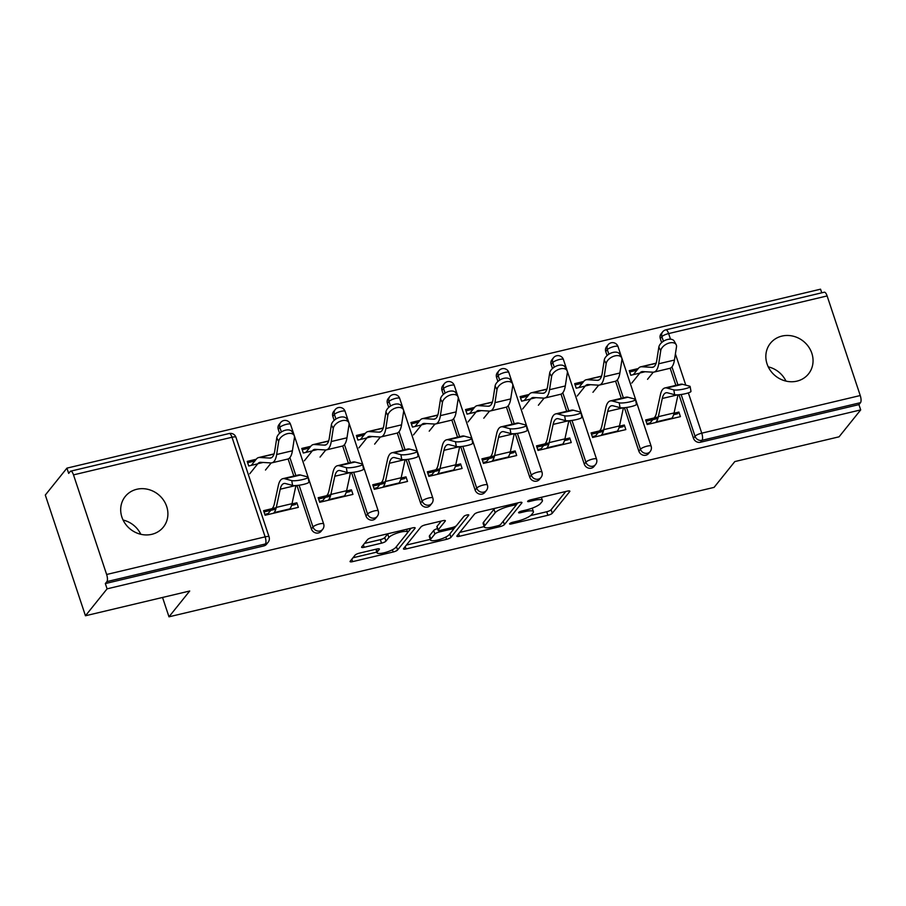 <?xml version="1.0" encoding="UTF-8"?>
<svg xmlns="http://www.w3.org/2000/svg" width="906" height="906" viewBox="0 0 906 906"><rect width="100%" height="100%" fill="white"/><g stroke="black" fill="none" stroke-linecap="round" stroke-linejoin="round"><path stroke-width="1.36" d="M509.67 523.668A2.627 0.623 161.6 0 0 509.58 523.917A2.627 0.623 161.6 0 0 511.392 523.94L547.881 515.276A3.749 0.895 161.6 0 0 552.286 513.249L569.738 491.539A3.749 0.895 161.6 0 0 569.863 491.165A3.749 0.895 161.6 0 0 567.269 491.143L530.78 499.806A2.627 0.623 161.6 0 0 527.7 501.222A2.627 0.623 161.6 0 0 527.62 501.482A2.627 0.623 161.6 0 0 529.421 501.494L534.144 500.372A11.993 2.865 161.6 0 1 542.434 500.452A11.993 2.865 161.6 0 1 542.037 501.63L540.576 503.442A11.993 2.865 161.6 0 1 526.488 509.908L521.765 511.029A2.627 0.623 161.6 0 0 518.685 512.445A2.627 0.623 161.6 0 0 518.594 512.705A2.627 0.623 161.6 0 0 520.406 512.717L525.129 511.596A11.993 2.865 161.6 0 1 533.419 511.675A11.993 2.865 161.6 0 1 533.022 512.853L531.562 514.653A11.993 2.865 161.6 0 1 517.473 521.131L512.751 522.252A2.627 0.623 161.6 0 0 509.67 523.668M151.789 534.325A24.439 22.265 38.8 0 0 163.352 527.111A24.439 22.265 38.8 0 0 163.363 499.908A24.439 22.265 38.8 0 0 136.806 489.274A24.439 22.265 38.8 0 0 125.243 496.488A24.439 22.265 38.8 0 0 125.232 523.702A24.439 22.265 38.8 0 0 151.789 534.325M140.815 534.291A24.439 22.265 38.8 0 0 123.091 520.044M796.952 381.132A24.439 22.265 38.8 0 0 808.503 373.918A24.439 22.265 38.8 0 0 808.514 346.715A24.439 22.265 38.8 0 0 781.957 336.081A24.439 22.265 38.8 0 0 770.394 343.295A24.439 22.265 38.8 0 0 770.383 370.509A24.439 22.265 38.8 0 0 796.952 381.132M785.978 381.098A24.439 22.265 38.8 0 0 768.243 366.851M359.489 553.124A3.749 0.895 161.6 0 0 355.084 555.152L350.18 561.244A3.749 0.895 161.6 0 0 350.067 561.607A3.749 0.895 161.6 0 0 352.649 561.629L393.17 552.003A3.749 0.895 161.6 0 0 397.575 549.987L415.027 528.277A3.749 0.895 161.6 0 0 415.152 527.904A3.749 0.895 161.6 0 0 412.558 527.881L372.038 537.507A3.749 0.895 161.6 0 0 367.632 539.523L361.721 546.884A3.749 0.895 161.6 0 0 361.596 547.247A3.749 0.895 161.6 0 0 364.189 547.281L381.528 543.158A3.749 0.895 161.6 0 0 385.933 541.131L388.867 537.485A10.023 2.39 161.6 0 1 398.98 532.513A10.023 2.39 161.6 0 1 407.564 532.139A10.023 2.39 161.6 0 1 407.236 533.124L395.752 547.417A10.023 2.39 161.6 0 1 385.628 552.388A10.023 2.39 161.6 0 1 377.043 552.762A10.023 2.39 161.6 0 1 377.383 551.777L379.297 549.398A3.749 0.895 161.6 0 0 379.41 549.036A3.749 0.895 161.6 0 0 376.828 549.013L359.489 553.124M860.7 409.897L839.069 436.817L734.811 461.573L714.075 487.383L168.98 616.816L189.716 591.006L85.458 615.763L107.089 588.843L860.7 409.897L858.945 404.62L860.519 402.66L702.037 440.293L700.451 442.253L858.945 404.62M456.986 535.876A3.749 0.895 161.6 0 0 456.862 536.25A3.749 0.895 161.6 0 0 459.455 536.273L499.976 526.646A3.749 0.895 161.6 0 0 504.382 524.631L521.833 502.909A3.749 0.895 161.6 0 0 521.958 502.547A3.749 0.895 161.6 0 0 519.365 502.524L478.844 512.139A3.749 0.895 161.6 0 0 474.438 514.166L456.986 535.876M446.579 539.33L406.047 548.945A3.749 0.895 161.6 0 1 403.464 548.923A3.749 0.895 161.6 0 1 403.589 548.56L421.041 526.85A3.749 0.895 161.6 0 1 425.435 524.823L442.785 520.701A3.749 0.895 161.6 0 1 445.367 520.724A3.749 0.895 161.6 0 1 445.242 521.097L438.176 529.908A3.749 0.895 161.6 0 0 438.051 530.27A3.749 0.895 161.6 0 0 440.633 530.293L452.139 527.564A3.749 0.895 161.6 0 0 456.545 525.537L463.906 516.375A2.627 0.623 161.6 0 1 466.556 515.072A2.627 0.623 161.6 0 1 468.81 514.97A2.627 0.623 161.6 0 1 468.719 515.231L450.984 537.303A3.749 0.895 161.6 0 1 446.579 539.33L445.82 537.043M264.031 511.958L275.82 509.161M291.562 505.423L295.458 504.495L296.84 502.773L298.357 507.349L265.118 515.242L263.601 510.667L276.217 507.677M247.644 462.694L254.824 460.984M318.606 499.002L330.407 496.205M346.149 492.468L350.033 491.539L351.415 489.818L352.944 494.393L319.705 502.286L318.176 497.711L330.803 494.71M302.219 449.727L309.399 448.028M373.193 486.035L384.982 483.238M400.724 479.5L404.62 478.583L406.001 476.862L407.519 481.437L374.28 489.331L372.762 484.755L385.378 481.754M356.794 436.771L363.986 435.061M427.768 473.079L439.557 470.282M455.31 466.545L459.195 465.616L460.576 463.895L462.094 468.47L428.866 476.363L427.338 471.788L439.965 468.798M411.381 423.804L418.561 422.105M482.343 460.123L494.144 457.326M509.885 453.578L513.77 452.66L515.152 450.939L516.68 455.514L483.442 463.408L481.924 458.832L494.54 455.831M465.956 410.848L473.136 409.15M536.93 447.156L548.719 444.359M564.461 440.622L568.356 439.704L569.738 437.983L571.256 442.558L538.017 450.441L536.499 445.865L549.115 442.875M520.542 397.893L527.722 396.182M591.505 434.2L603.294 431.403M619.047 427.666L622.932 426.737L624.313 425.016L625.842 429.591L592.603 437.485L591.074 432.909L603.702 429.92M575.117 384.925L582.298 383.227M162.536 597.462L168.98 616.816M827.121 295.934L668.628 333.567A5.73 1.925 76.6 0 0 665.819 329.841L824.313 292.208A5.73 1.925 76.6 0 1 827.121 295.934L860.247 395.537A5.73 1.925 76.6 0 1 860.519 402.66M646.091 421.245L657.881 418.436M673.622 414.699L677.507 413.782L678.9 412.06L680.417 416.635L647.178 424.529L645.661 419.954L658.277 416.953M629.693 371.97L636.873 370.26M821.753 292.808L820.542 289.184L66.931 468.13L45.3 495.05L85.458 615.763M107.089 588.843L105.334 583.566L106.908 581.607A5.73 1.925 -103.4 0 0 106.636 574.483L73.499 474.88A5.73 1.925 -103.4 0 0 70.702 471.154A5.73 1.925 -103.4 0 0 70.26 471.448L68.686 473.408L66.931 468.13M638.266 368.549L629.262 370.679L630.791 375.254L639.783 373.125M678.9 412.06L674.019 413.215M311.392 528.945L312.978 526.975A5.73 5.221 -141.2 0 0 319.977 531.007A5.73 5.221 38.8 0 0 322.683 529.319L321.109 531.278A5.73 5.221 -141.2 0 1 311.392 528.945L296.93 485.469M293.804 476.08L288.108 458.946M279.592 433.328L278.267 429.342A5.73 5.221 -141.2 0 1 279.048 424.506L280.622 422.547A5.73 5.221 38.8 0 0 279.841 427.372L278.267 429.342M106.636 574.483L265.13 536.85A5.73 1.925 -103.4 0 1 265.401 543.962A5.73 5.221 38.8 0 0 268.108 542.275L266.534 544.246A5.73 5.221 -141.2 0 1 263.816 545.933L265.401 543.962L106.908 581.607M105.334 583.566L263.816 545.933M700.451 442.253A5.73 5.221 -141.2 0 1 693.452 438.221L678.99 394.744M675.865 385.367L670.168 368.221M661.64 342.604L660.315 338.629A5.73 5.221 -141.2 0 1 661.097 333.793L662.682 331.822A5.73 5.221 38.8 0 0 661.901 336.658L660.315 338.629M310.781 446.307L301.789 448.436L303.317 453.011L312.31 450.882M351.415 489.818L346.545 490.973M420.554 503.023L422.128 501.052A5.73 5.221 -141.2 0 0 429.138 505.084A5.73 5.221 38.8 0 0 431.845 503.396L430.271 505.367A5.73 5.221 -141.2 0 1 420.554 503.023L406.092 459.546M402.966 450.157L397.27 433.023M388.742 407.406L387.417 403.419A5.73 5.221 -141.2 0 1 388.198 398.583L389.784 396.624A5.73 5.221 38.8 0 0 389.002 401.46L387.417 403.419M419.942 420.384L410.95 422.524L412.468 427.1L421.46 424.959M460.576 463.895L455.707 465.05M529.716 477.1L531.29 475.14A5.73 5.221 -141.2 0 0 538.3 479.172A5.73 5.221 38.8 0 0 541.007 477.473L539.421 479.444A5.73 5.221 -141.2 0 1 529.716 477.1L515.254 433.623M512.128 424.246L506.431 407.1M497.904 381.483L496.579 377.508A5.73 5.221 -141.2 0 1 497.36 372.672L498.946 370.701A5.73 5.221 38.8 0 0 498.164 375.537L496.579 377.508M529.104 394.461L520.112 396.601L521.63 401.177L530.622 399.036M569.738 437.983L564.868 439.138M638.866 451.177L640.451 449.217A5.73 5.221 -141.2 0 0 647.45 453.249A5.73 5.221 38.8 0 0 650.168 451.562L648.583 453.521A5.73 5.221 -141.2 0 1 638.866 451.177L624.404 407.711M621.29 398.323L615.582 381.188M607.065 355.56L605.74 351.585A5.73 5.221 -141.2 0 1 606.522 346.749L608.096 344.778A5.73 5.221 38.8 0 0 607.314 349.614L605.74 351.585M624.313 425.016L619.444 426.171M583.679 381.505L574.687 383.634L576.205 388.21L585.208 386.081M584.291 464.144L585.876 462.173A5.73 5.221 -141.2 0 0 592.875 466.205A5.73 5.221 38.8 0 0 595.582 464.518L594.008 466.488A5.73 5.221 -141.2 0 1 584.291 464.144L569.829 420.667M566.703 411.279L561.007 394.144M552.479 368.527L551.154 364.54A5.73 5.221 -141.2 0 1 551.947 359.705L553.521 357.745A5.73 5.221 38.8 0 0 552.739 362.581L551.154 364.54M515.152 450.939L510.282 452.094M474.518 407.428L465.525 409.557L467.054 414.133L476.046 412.004M475.129 490.067L476.715 488.096A5.73 5.221 -141.2 0 0 483.713 492.128A5.73 5.221 38.8 0 0 486.431 490.44L484.846 492.4A5.73 5.221 -141.2 0 1 475.129 490.067L460.667 446.59M457.553 437.202L451.845 420.067M443.328 394.45L442.003 390.463A5.73 5.221 -141.2 0 1 442.785 385.628L444.359 383.657A5.73 5.221 38.8 0 0 443.578 388.493L442.003 390.463M406.001 476.862L401.12 478.017M365.367 433.34L356.375 435.48L357.893 440.056L366.885 437.915M365.979 515.978L367.553 514.019A5.73 5.221 -141.2 0 0 374.563 518.051A5.73 5.221 38.8 0 0 377.27 516.352L375.684 518.323A5.73 5.221 -141.2 0 1 365.979 515.978L351.517 472.513M348.391 463.125L342.683 445.979M334.167 420.361L332.842 416.386A5.73 5.221 -141.2 0 1 333.623 411.55L335.209 409.58A5.73 5.221 38.8 0 0 334.416 414.416L332.842 416.386M296.84 502.773L291.97 503.94M256.205 459.263L247.213 461.403L248.731 465.978L257.723 463.838M532.241 508.153A11.993 2.865 161.6 0 0 532.241 508.141L533.419 511.675M530.599 515.582L546.714 511.754A3.749 0.895 161.6 0 0 551.12 509.727L565.763 491.505M516.046 505.129L517.858 502.875M459.795 532.388L484.178 526.601M497.553 525.854A2.627 0.623 161.6 0 0 500.644 524.438L515.956 505.378A2.627 0.623 161.6 0 0 516.046 505.118A2.627 0.623 161.6 0 0 514.234 505.106L509.251 506.284A11.993 2.865 161.6 0 0 495.163 512.762L484.687 525.786A11.993 2.865 161.6 0 0 484.291 526.964A11.993 2.865 161.6 0 0 492.581 527.043L497.553 525.854M494.948 508.323A11.993 2.865 161.6 0 0 493.985 509.24L495.163 512.762M484.291 526.964L483.125 523.442A11.993 2.865 161.6 0 1 483.521 522.264L493.985 509.24M430.293 539.398L406.386 545.072M441.279 521.063L436.998 526.386A3.749 0.895 161.6 0 0 436.873 526.748L438.051 530.27M456.137 525.91L453.385 529.342M430.826 539.036A10.023 2.39 161.6 0 0 430.497 540.021A10.023 2.39 161.6 0 0 439.082 539.648A10.023 2.39 161.6 0 0 449.206 534.676L453.249 529.636A3.749 0.895 161.6 0 0 453.374 529.274A3.749 0.895 161.6 0 0 450.78 529.251L439.274 531.981A3.749 0.895 161.6 0 0 434.88 534.008L430.826 539.036L429.659 535.525A10.023 2.39 161.6 0 0 429.331 536.511L430.497 540.021M437.496 528.617A3.749 0.895 161.6 0 0 433.702 530.486L434.88 534.008M429.659 535.525L433.702 530.486M375.877 549.24A10.023 2.39 161.6 0 0 375.877 549.251L377.043 552.762M387.893 533.736A10.023 2.39 161.6 0 0 387.689 533.962L388.867 537.485M364.518 543.396L380.361 539.636A3.749 0.895 161.6 0 0 384.767 537.62L387.689 533.962M407.541 532.603L411.052 528.243M352.989 557.756L376.828 552.094M631.788 383.068L639.896 372.978A25.595 8.618 76.6 0 1 641.822 371.664A25.595 8.618 76.6 0 1 642.705 371.596L652.898 372.196A30.555 10.294 -103.4 0 0 653.951 372.106L669.693 368.368A30.555 10.294 -103.4 0 0 671.992 366.805A30.555 10.294 -103.4 0 0 674.449 360.044L676.488 346.907A8.596 5.153 151.1 0 0 676.148 344.62A8.596 5.153 151.1 0 0 667.813 343.476A8.596 5.153 151.1 0 0 660.746 350.645L658.832 347.168L656.782 360.305A25.595 8.618 76.6 0 1 654.732 365.967A25.595 8.618 76.6 0 1 652.796 367.281A25.595 8.618 76.6 0 1 651.924 367.349L641.72 366.749A30.555 10.294 -103.4 0 0 640.678 366.839A30.555 10.294 -103.4 0 0 638.368 368.402L633.362 374.642M653.951 372.106A30.555 10.294 -103.4 0 0 656.25 370.543A30.555 10.294 -103.4 0 0 658.707 363.782L660.746 350.645M658.832 347.168A8.596 5.153 -28.9 0 1 665.887 339.999A8.596 5.153 -28.9 0 1 674.223 341.143L676.148 344.62M647.541 379.32L653.26 372.207M654.155 417.938L654.642 417.326A25.595 8.618 -103.4 0 0 656.465 412.955L660.406 394.756A30.555 10.294 76.6 0 1 662.569 389.546A30.555 10.294 76.6 0 1 664.879 387.972A30.555 10.294 76.6 0 1 666.771 388.017L673.804 389.874A8.596 1.438 -9.9 0 0 683.384 389.138A8.596 1.438 -9.9 0 0 690.134 386.534L690.972 391.358A8.596 1.438 170.1 0 1 684.223 393.963A8.596 1.438 170.1 0 1 674.642 394.699L667.609 392.842A25.595 8.618 -103.4 0 0 666.023 392.796A25.595 8.618 -103.4 0 0 664.098 394.121A25.595 8.618 -103.4 0 0 662.275 398.481L658.334 416.681A30.555 10.294 76.6 0 1 656.171 421.902L655.684 422.513M664.879 387.972L680.621 384.235A30.555 10.294 76.6 0 1 682.512 384.28L689.545 386.137A8.596 1.438 -9.9 0 1 690.134 386.534M649.251 424.031L652.773 419.648M678.005 394.823L674.087 412.943A30.555 10.294 76.6 0 1 671.912 418.164L671.425 418.765M577.213 396.024L585.31 385.945A25.595 8.618 76.6 0 1 587.247 384.631A25.595 8.618 76.6 0 1 588.119 384.552L598.322 385.163A30.555 10.294 -103.4 0 0 599.364 385.073L615.106 381.335A30.555 10.294 -103.4 0 0 617.416 379.761A30.555 10.294 -103.4 0 0 619.874 373.012L621.912 359.863A8.596 5.153 151.1 0 0 621.561 357.576A8.596 5.153 151.1 0 0 613.226 356.432A8.596 5.153 151.1 0 0 606.171 363.6L604.245 360.124L602.207 373.272A25.595 8.618 76.6 0 1 600.146 378.923A25.595 8.618 76.6 0 1 598.22 380.237A25.595 8.618 76.6 0 1 597.337 380.316L587.145 379.705A30.555 10.294 -103.4 0 0 586.103 379.795A30.555 10.294 -103.4 0 0 583.792 381.369L578.775 387.609M599.364 385.073A30.555 10.294 -103.4 0 0 601.675 383.498A30.555 10.294 -103.4 0 0 604.132 376.749L606.171 363.6M604.245 360.124A8.596 5.153 -28.9 0 1 611.312 352.955A8.596 5.153 -28.9 0 1 619.647 354.099L621.561 357.576M592.954 392.287L598.685 385.163M522.637 408.98L530.735 398.9A25.595 8.618 76.6 0 1 532.671 397.587A25.595 8.618 76.6 0 1 533.543 397.508L543.736 398.119A30.555 10.294 -103.4 0 0 544.789 398.028L560.531 394.291A30.555 10.294 -103.4 0 0 562.841 392.717A30.555 10.294 -103.4 0 0 565.299 385.967L567.337 372.819A8.596 5.153 151.1 0 0 566.986 370.543A8.596 5.153 151.1 0 0 558.651 369.388A8.596 5.153 151.1 0 0 551.584 376.568L549.67 373.079L547.632 386.228A25.595 8.618 76.6 0 1 545.571 391.879A25.595 8.618 76.6 0 1 543.634 393.204A25.595 8.618 76.6 0 1 542.762 393.272L532.569 392.672A30.555 10.294 -103.4 0 0 531.516 392.751A30.555 10.294 -103.4 0 0 529.217 394.325L524.2 400.565M544.789 398.028A30.555 10.294 -103.4 0 0 547.099 396.454A30.555 10.294 -103.4 0 0 549.546 389.705L551.584 376.568M549.67 373.079A8.596 5.153 -28.9 0 1 556.726 365.911A8.596 5.153 -28.9 0 1 565.061 367.066L566.986 370.543M538.379 405.242L544.098 398.119M468.051 421.947L476.16 411.868A25.595 8.618 76.6 0 1 478.085 410.543A25.595 8.618 76.6 0 1 478.968 410.475L489.161 411.075A30.555 10.294 -103.4 0 0 490.203 410.996L505.956 407.247A30.555 10.294 -103.4 0 0 508.255 405.684A30.555 10.294 -103.4 0 0 510.712 398.923L512.751 385.786A8.596 5.153 151.1 0 0 512.4 383.498A8.596 5.153 151.1 0 0 504.076 382.355A8.596 5.153 151.1 0 0 497.009 389.523L495.084 386.047L493.045 399.184A25.595 8.618 76.6 0 1 490.995 404.846A25.595 8.618 76.6 0 1 489.059 406.16A25.595 8.618 76.6 0 1 488.187 406.228L477.983 405.628A30.555 10.294 -103.4 0 0 476.941 405.718A30.555 10.294 -103.4 0 0 474.631 407.292L469.625 413.521M490.203 410.996A30.555 10.294 -103.4 0 0 492.513 409.421A30.555 10.294 -103.4 0 0 494.97 402.66L497.009 389.523M495.084 386.047A8.596 5.153 -28.9 0 1 502.151 378.878A8.596 5.153 -28.9 0 1 510.486 380.022L512.4 383.498M483.793 418.21L489.523 411.086M413.476 434.903L421.573 424.823A25.595 8.618 76.6 0 1 423.51 423.51A25.595 8.618 76.6 0 1 424.382 423.43L434.586 424.042A30.555 10.294 -103.4 0 0 435.627 423.951L451.369 420.214A30.555 10.294 -103.4 0 0 453.68 418.64A30.555 10.294 -103.4 0 0 456.137 411.89L458.176 398.742A8.596 5.153 151.1 0 0 457.824 396.454A8.596 5.153 151.1 0 0 449.489 395.31A8.596 5.153 151.1 0 0 442.434 402.479L440.509 399.002L438.47 412.151A25.595 8.618 76.6 0 1 436.409 417.802A25.595 8.618 76.6 0 1 434.484 419.116A25.595 8.618 76.6 0 1 433.6 419.195L423.408 418.583A30.555 10.294 -103.4 0 0 422.366 418.674A30.555 10.294 -103.4 0 0 420.056 420.248L415.039 426.488M435.627 423.951A30.555 10.294 -103.4 0 0 437.938 422.377A30.555 10.294 -103.4 0 0 440.395 415.627L442.434 402.479M440.509 399.002A8.596 5.153 -28.9 0 1 447.575 391.834A8.596 5.153 -28.9 0 1 455.899 392.978L457.824 396.454M429.218 431.165L434.937 424.042M358.901 447.858L366.998 437.779A25.595 8.618 76.6 0 1 368.923 436.466A25.595 8.618 76.6 0 1 369.807 436.386L379.999 436.998A30.555 10.294 -103.4 0 0 381.052 436.907L396.794 433.17A30.555 10.294 -103.4 0 0 399.104 431.596A30.555 10.294 -103.4 0 0 401.551 424.846L403.6 411.709A8.596 5.153 151.1 0 0 403.249 409.421A8.596 5.153 151.1 0 0 394.914 408.266A8.596 5.153 151.1 0 0 387.847 415.446L385.933 411.97L383.895 425.107A25.595 8.618 76.6 0 1 381.834 430.758A25.595 8.618 76.6 0 1 379.897 432.083A25.595 8.618 76.6 0 1 379.025 432.151L368.833 431.55A30.555 10.294 -103.4 0 0 367.779 431.63A30.555 10.294 -103.4 0 0 365.469 433.204L360.463 439.444M381.052 436.907A30.555 10.294 -103.4 0 0 383.351 435.333A30.555 10.294 -103.4 0 0 385.809 428.583L387.847 415.446M385.933 411.97A8.596 5.153 -28.9 0 1 392.989 404.789A8.596 5.153 -28.9 0 1 401.324 405.945L403.249 409.421M374.642 444.121L380.361 436.998M599.579 430.894L600.066 430.282A25.595 8.618 -103.4 0 0 601.878 425.922L605.82 407.723A30.555 10.294 76.6 0 1 607.994 402.502A30.555 10.294 76.6 0 1 610.304 400.928A30.555 10.294 76.6 0 1 612.196 400.984L619.217 402.83A8.596 1.438 -9.9 0 0 628.798 402.105A8.596 1.438 -9.9 0 0 635.559 399.489L636.397 404.314A8.596 1.438 170.1 0 1 629.647 406.93A8.596 1.438 170.1 0 1 620.055 407.655L613.034 405.797A25.595 8.618 -103.4 0 0 611.448 405.763A25.595 8.618 -103.4 0 0 609.523 407.077A25.595 8.618 -103.4 0 0 607.7 411.449L603.758 429.648A30.555 10.294 76.6 0 1 601.584 434.857L601.097 435.469M610.304 400.928L626.046 397.19A30.555 10.294 76.6 0 1 627.937 397.247L634.959 399.093A8.596 1.438 -9.9 0 1 635.559 399.489M594.676 436.998L598.198 432.615M623.43 407.779L619.5 425.911A30.555 10.294 76.6 0 1 617.326 431.12L616.839 431.732M544.993 443.849L545.48 443.249A25.595 8.618 -103.4 0 0 547.303 438.878L551.244 420.678A30.555 10.294 76.6 0 1 553.419 415.458A30.555 10.294 76.6 0 1 555.718 413.895A30.555 10.294 76.6 0 1 557.609 413.94L564.642 415.797A8.596 1.438 -9.9 0 0 574.223 415.061A8.596 1.438 -9.9 0 0 580.984 412.445L581.822 417.27A8.596 1.438 170.1 0 1 575.061 419.886A8.596 1.438 170.1 0 1 565.48 420.622L558.447 418.765A25.595 8.618 -103.4 0 0 556.873 418.719A25.595 8.618 -103.4 0 0 554.936 420.033A25.595 8.618 -103.4 0 0 553.124 424.404L549.183 442.604A30.555 10.294 76.6 0 1 547.009 447.824L546.522 448.425M555.718 413.895L571.471 410.146A30.555 10.294 76.6 0 1 573.351 410.203L580.384 412.06A8.596 1.438 -9.9 0 1 580.984 412.445M540.101 449.954L543.611 445.571M568.843 420.746L564.925 438.866A30.555 10.294 76.6 0 1 562.751 444.087L562.264 444.687M490.418 456.817L490.905 456.205A25.595 8.618 -103.4 0 0 492.728 451.834L496.669 433.634A30.555 10.294 76.6 0 1 498.832 428.425A30.555 10.294 76.6 0 1 501.143 426.851A30.555 10.294 76.6 0 1 503.034 426.896L510.067 428.753A8.596 1.438 -9.9 0 0 519.648 428.017A8.596 1.438 -9.9 0 0 526.397 425.412L527.235 430.237A8.596 1.438 170.1 0 1 520.486 432.841A8.596 1.438 170.1 0 1 510.905 433.578L503.872 431.72A25.595 8.618 -103.4 0 0 502.286 431.686A25.595 8.618 -103.4 0 0 500.361 433A25.595 8.618 -103.4 0 0 498.538 437.372L494.597 455.559A30.555 10.294 76.6 0 1 492.422 460.78L491.935 461.392M501.143 426.851L516.884 423.113A30.555 10.294 76.6 0 1 518.776 423.159L525.808 425.016A8.596 1.438 -9.9 0 1 526.397 425.412M485.514 462.909L489.036 458.538M514.268 433.702L510.338 451.822A30.555 10.294 76.6 0 1 508.175 457.043L507.688 457.655M435.843 469.772L436.33 469.161A25.595 8.618 -103.4 0 0 438.142 464.801L442.083 446.601A30.555 10.294 76.6 0 1 444.257 441.381A30.555 10.294 76.6 0 1 446.567 439.806A30.555 10.294 76.6 0 1 448.447 439.863L455.48 441.709A8.596 1.438 -9.9 0 0 465.061 440.984A8.596 1.438 -9.9 0 0 471.822 438.368L472.66 443.193A8.596 1.438 170.1 0 1 465.911 445.809A8.596 1.438 170.1 0 1 456.318 446.533L449.297 444.687A25.595 8.618 -103.4 0 0 447.711 444.642A25.595 8.618 -103.4 0 0 445.775 445.956A25.595 8.618 -103.4 0 0 443.963 450.327L440.022 468.527A30.555 10.294 76.6 0 1 437.847 473.736L437.36 474.348M446.567 439.806L462.309 436.069A30.555 10.294 76.6 0 1 464.2 436.126L471.222 437.972A8.596 1.438 -9.9 0 1 471.822 438.368M430.939 475.877L434.461 471.494M459.693 446.658L455.763 464.789A30.555 10.294 76.6 0 1 453.589 469.999L453.102 470.61M381.256 482.728L381.743 482.128A25.595 8.618 -103.4 0 0 383.566 477.756L387.508 459.557A30.555 10.294 76.6 0 1 389.682 454.348A30.555 10.294 76.6 0 1 391.981 452.774A30.555 10.294 76.6 0 1 393.872 452.819L400.905 454.676A8.596 1.438 -9.9 0 0 410.486 453.94A8.596 1.438 -9.9 0 0 417.236 451.335L418.085 456.148A8.596 1.438 170.1 0 1 411.324 458.764A8.596 1.438 170.1 0 1 401.743 459.501L394.71 457.643A25.595 8.618 -103.4 0 0 393.136 457.598A25.595 8.618 -103.4 0 0 391.199 458.923A25.595 8.618 -103.4 0 0 389.376 463.283L385.446 481.482A30.555 10.294 76.6 0 1 383.272 486.703L382.785 487.303M391.981 452.774L407.734 449.036A30.555 10.294 76.6 0 1 409.614 449.082L416.647 450.939A8.596 1.438 -9.9 0 1 417.236 451.335M376.352 488.832L379.874 484.45M405.107 459.625L401.188 477.745A30.555 10.294 76.6 0 1 399.014 482.966L398.527 483.566M304.314 460.826L312.411 450.746A25.595 8.618 76.6 0 1 314.348 449.421A25.595 8.618 76.6 0 1 315.231 449.353L325.424 449.954A30.555 10.294 -103.4 0 0 326.466 449.874L342.219 446.126A30.555 10.294 -103.4 0 0 344.518 444.563A30.555 10.294 -103.4 0 0 346.975 437.802L349.014 424.665A8.596 5.153 151.1 0 0 348.663 422.377A8.596 5.153 151.1 0 0 340.328 421.233A8.596 5.153 151.1 0 0 333.272 428.402L331.347 424.925L329.308 438.062A25.595 8.618 76.6 0 1 327.259 443.725A25.595 8.618 76.6 0 1 325.322 445.039A25.595 8.618 76.6 0 1 324.45 445.118L314.246 444.506A30.555 10.294 -103.4 0 0 313.204 444.597A30.555 10.294 -103.4 0 0 310.894 446.171L305.877 452.4M326.466 449.874A30.555 10.294 -103.4 0 0 328.776 448.3A30.555 10.294 -103.4 0 0 331.234 441.539L333.272 428.402M331.347 424.925A8.596 5.153 -28.9 0 1 338.414 417.757A8.596 5.153 -28.9 0 1 346.749 418.9L348.663 422.377M320.056 457.088L325.786 449.965M326.681 495.695L327.168 495.084A25.595 8.618 -103.4 0 0 328.991 490.712L332.932 472.524A30.555 10.294 76.6 0 1 335.095 467.303A30.555 10.294 76.6 0 1 337.406 465.729A30.555 10.294 76.6 0 1 339.297 465.775L346.319 467.632A8.596 1.438 -9.9 0 0 355.911 466.896A8.596 1.438 -9.9 0 0 362.66 464.291L363.499 469.115A8.596 1.438 170.1 0 1 356.749 471.72A8.596 1.438 170.1 0 1 347.168 472.456L340.135 470.599A25.595 8.618 -103.4 0 0 338.55 470.565A25.595 8.618 -103.4 0 0 336.624 471.879A25.595 8.618 -103.4 0 0 334.801 476.25L330.86 494.45A30.555 10.294 76.6 0 1 328.685 499.659L328.199 500.271M337.406 465.729L353.147 461.992A30.555 10.294 76.6 0 1 355.039 462.037L362.072 463.895A8.596 1.438 -9.9 0 1 362.66 464.291M321.777 501.788L325.299 497.417M350.531 472.581L346.602 490.701A30.555 10.294 76.6 0 1 344.439 495.922L343.952 496.533M249.739 473.781L257.836 463.702A25.595 8.618 76.6 0 1 259.773 462.388A25.595 8.618 76.6 0 1 260.645 462.309L270.837 462.921A30.555 10.294 -103.4 0 0 271.891 462.83L287.632 459.093A30.555 10.294 -103.4 0 0 289.943 457.519A30.555 10.294 -103.4 0 0 292.4 450.769L294.439 437.621A8.596 5.153 151.1 0 0 294.088 435.333A8.596 5.153 151.1 0 0 285.752 434.189A8.596 5.153 151.1 0 0 278.697 441.358L276.772 437.881L274.733 451.029A25.595 8.618 76.6 0 1 272.672 456.681A25.595 8.618 76.6 0 1 270.747 457.994A25.595 8.618 76.6 0 1 269.863 458.074L259.671 457.462A30.555 10.294 -103.4 0 0 258.618 457.553A30.555 10.294 -103.4 0 0 256.319 459.127L251.302 465.367M271.891 462.83A30.555 10.294 -103.4 0 0 274.201 461.256A30.555 10.294 -103.4 0 0 276.647 454.506L278.697 441.358M276.772 437.881A8.596 5.153 -28.9 0 1 283.827 430.712A8.596 5.153 -28.9 0 1 292.162 431.856L294.088 435.333M265.481 470.044L271.2 462.921M272.106 508.651L272.593 508.051A25.595 8.618 -103.4 0 0 274.405 503.679L278.346 485.48A30.555 10.294 76.6 0 1 280.52 480.259A30.555 10.294 76.6 0 1 282.831 478.685A30.555 10.294 76.6 0 1 284.711 478.742L291.743 480.599A8.596 1.438 -9.9 0 0 301.324 479.863A8.596 1.438 -9.9 0 0 308.085 477.247L308.923 482.071A8.596 1.438 170.1 0 1 302.162 484.687A8.596 1.438 170.1 0 1 292.581 485.412L285.56 483.566A25.595 8.618 -103.4 0 0 283.974 483.521A25.595 8.618 -103.4 0 0 282.038 484.835A25.595 8.618 -103.4 0 0 280.226 489.206L276.285 507.405A30.555 10.294 76.6 0 1 274.11 512.626L273.623 513.226M282.831 478.685L298.572 474.948A30.555 10.294 76.6 0 1 300.464 475.004L307.485 476.85A8.596 1.438 -9.9 0 1 308.085 477.247M267.202 514.755L270.724 510.372M295.945 485.548L292.026 503.668A30.555 10.294 76.6 0 1 289.852 508.878L289.365 509.489M511.029 522.819L511.392 523.94M529.059 500.384L529.421 501.494M520.044 511.607L520.406 512.717M663.43 341.245L661.901 336.658A5.73 1.37 161.6 0 1 668.628 333.567L670.497 339.184M675.4 353.929L685.785 385.141M688.356 392.887L701.754 433.17L860.247 395.537M693.452 438.221L695.027 436.25A5.73 1.37 161.6 0 1 701.754 433.17A5.73 1.925 76.6 0 1 702.037 440.293A5.73 5.221 -141.2 0 1 695.027 436.25L681.142 394.495M268.108 542.275A5.73 5.73 0 0 0 269.082 536.884A5.73 1.37 -18.4 0 0 265.13 536.85L231.993 437.247L73.499 474.88M269.082 536.884L235.945 437.281A5.73 1.37 -18.4 0 0 231.993 437.247A5.73 1.925 -103.4 0 0 229.184 433.521L70.702 471.154M677.937 384.869L671.946 366.862M626.556 407.462L640.451 449.217A5.73 1.37 161.6 0 1 647.178 446.126A5.73 1.37 -18.4 0 1 651.131 446.16L618.005 346.568A5.73 5.73 0 0 0 608.096 344.778M608.843 354.212L607.314 349.614A5.73 1.37 161.6 0 1 614.053 346.522A5.73 1.37 -18.4 0 1 618.005 346.568M623.362 397.836L617.371 379.818M595.582 464.518A5.73 5.73 0 0 0 596.556 459.127A5.73 1.37 -18.4 0 0 592.603 459.082A5.73 1.37 161.6 0 0 585.876 462.173L571.98 420.418M568.775 410.792L562.785 392.785M554.268 367.168L552.739 362.581A5.73 1.37 161.6 0 1 559.466 359.489A5.73 1.37 -18.4 0 1 563.419 359.523A5.73 5.73 0 0 0 553.521 357.745M541.007 477.473A5.73 5.73 0 0 0 541.981 472.083A5.73 1.37 -18.4 0 0 538.017 472.049A5.73 1.37 161.6 0 0 531.29 475.14L517.405 433.374M514.2 423.748L508.209 405.741M499.693 380.124L498.164 375.537A5.73 1.37 161.6 0 1 504.891 372.445A5.73 1.37 -18.4 0 1 508.844 372.479A5.73 5.73 0 0 0 498.946 370.701M486.431 490.44A5.73 5.73 0 0 0 487.394 485.038A5.73 1.37 -18.4 0 0 483.442 485.004A5.73 1.37 161.6 0 0 476.715 488.096L462.819 446.341M459.614 436.715L453.623 418.697M445.106 393.091L443.578 388.493A5.73 1.37 161.6 0 1 450.305 385.412A5.73 1.37 -18.4 0 1 454.268 385.446A5.73 5.73 0 0 0 444.359 383.657M431.845 503.396A5.73 5.73 0 0 0 432.819 498.006A5.73 1.37 -18.4 0 0 428.866 497.96A5.73 1.37 161.6 0 0 422.128 501.052L408.244 459.297M405.039 449.67L399.048 431.664M390.531 406.047L389.002 401.46A5.73 1.37 161.6 0 1 395.729 398.368A5.73 1.37 -18.4 0 1 399.682 398.402A5.73 5.73 0 0 0 389.784 396.624M377.27 516.352A5.73 5.73 0 0 0 378.232 510.961A5.73 1.37 -18.4 0 0 374.28 510.927A5.73 1.37 161.6 0 0 367.553 514.019L353.657 472.252M350.463 462.626L344.473 444.62M335.945 419.014L334.416 414.416A5.73 1.37 161.6 0 1 341.154 411.324A5.73 1.37 -18.4 0 1 345.107 411.358A5.73 5.73 0 0 0 335.209 409.58M322.683 529.319A5.73 5.73 0 0 0 323.657 523.917A5.73 1.37 -18.4 0 0 319.705 523.883A5.73 1.37 161.6 0 0 312.978 526.975L299.082 485.22M295.877 475.593L289.886 457.587M281.37 431.969L279.841 427.372A5.73 1.37 161.6 0 1 286.568 424.291A5.73 1.37 -18.4 0 1 290.532 424.325A5.73 5.73 0 0 0 280.622 422.547M524.71 510.327L525.129 511.596M533.725 499.115L534.144 500.372M569.546 490.95L569.738 491.539M551.12 509.727L552.286 513.249M546.714 511.754L547.881 515.276M521.63 502.32L521.833 502.909M503.238 521.199L504.382 524.631M499.489 525.186L499.976 526.646M458.64 533.827L459.455 536.273M513.804 503.838L514.234 505.106M508.832 505.027L509.251 506.284M483.521 522.264L484.687 525.786M405.242 546.511L406.047 548.945M445.05 520.508L445.242 521.097M436.998 526.386L438.176 529.908M449.84 533.883L450.984 537.303M450.361 527.983L450.78 529.251M438.798 530.542L439.274 531.981M379.093 548.81L379.297 549.398M376.477 549.093L377.383 551.777M384.767 537.62L385.933 541.131M380.361 539.636L381.528 543.158M363.374 544.834L364.189 547.281M414.835 527.688L415.027 528.277M396.443 546.567L397.575 549.987M392.423 549.761L393.17 552.003M351.834 559.183L352.649 561.629M651.924 367.349L653.611 366.953M658.707 363.782L674.449 360.044M639.896 372.978L645.14 371.732M641.72 366.749L656.08 363.34M677.62 394.846L662.275 398.481M682.512 384.28L666.771 388.017M674.642 394.699L673.804 389.874M674.087 412.943L658.334 416.681M671.912 418.164L656.171 421.902M597.337 380.316L599.036 379.908M604.132 376.749L619.874 373.012M585.31 385.945L590.565 384.699M587.145 379.705L601.493 376.296M542.762 393.272L544.461 392.876M549.546 389.705L565.299 385.967M530.735 398.9L535.978 397.655M532.569 392.672L546.918 389.263M488.187 406.228L489.874 405.831M494.97 402.66L510.712 398.923M476.16 411.868L481.403 410.622M477.983 405.628L492.332 402.219M433.6 419.195L435.299 418.787M440.395 415.627L456.137 411.89M421.573 424.823L426.817 423.578M423.408 418.583L437.757 415.175M379.025 432.151L380.724 431.754M385.809 428.583L401.551 424.846M366.998 437.779L372.241 436.533M368.833 431.55L383.181 428.142M623.034 407.802L607.7 411.449M627.937 397.247L612.196 400.984M620.055 407.655L619.217 402.83M619.5 425.911L603.758 429.648M617.326 431.12L601.584 434.857M568.458 420.769L553.124 424.404M573.351 410.203L557.609 413.94M565.48 420.622L564.642 415.797M564.925 438.866L549.183 442.604M562.751 444.087L547.009 447.824M513.872 433.725L498.538 437.372M518.776 423.159L503.034 426.896M510.905 433.578L510.067 428.753M510.338 451.822L494.597 455.559M508.175 457.043L492.422 460.78M459.297 446.681L443.963 450.327M464.2 436.126L448.447 439.863M456.318 446.533L455.48 441.709M455.763 464.789L440.022 468.527M453.589 469.999L437.847 473.736M404.722 459.648L389.376 463.283M409.614 449.082L393.872 452.819M401.743 459.501L400.905 454.676M401.188 477.745L385.446 481.482M399.014 482.966L383.272 486.703M324.45 445.118L326.137 444.71M331.234 441.539L346.975 437.802M312.411 450.746L317.666 449.501M314.246 444.506L328.595 441.097M350.135 472.604L334.801 476.25M355.039 462.037L339.297 465.775M347.168 472.456L346.319 467.632M346.602 490.701L330.86 494.45M344.439 495.922L328.685 499.659M269.863 458.074L271.562 457.666M276.647 454.506L292.4 450.769M257.836 463.702L263.08 462.456M259.671 457.462L274.02 454.053M295.56 485.559L280.226 489.206M300.464 475.004L284.711 478.742M292.581 485.412L291.743 480.599M292.026 503.668L276.285 507.405M289.852 508.878L274.11 512.626M665.819 329.841A5.73 5.73 0 0 0 662.682 331.822M650.168 451.562A5.73 5.73 0 0 0 651.131 446.16M596.556 459.127L563.419 359.523M541.981 472.083L508.844 372.479M487.394 485.038L454.268 385.446M432.819 498.006L399.682 398.402M378.232 510.961L345.107 411.358M323.657 523.917L290.532 424.325M235.945 437.281A5.73 5.73 0 0 0 229.184 433.521M541.38 497.292L542.434 500.452M515.48 503.442L516.046 505.118M452.751 527.405L453.374 529.274M406.624 529.297L407.564 532.139M640.678 366.839L656.137 363.17M650.202 422.853L646.884 423.634M586.103 379.795L601.55 376.126M531.516 392.751L546.975 389.082M476.941 405.718L492.4 402.049M422.366 418.674L437.813 415.005M367.779 431.63L383.238 427.96M595.627 435.809L592.309 436.601M541.052 448.764L537.722 449.557M486.465 461.732L483.147 462.513M431.89 474.687L428.572 475.48M377.304 487.643L373.985 488.436M313.204 444.597L328.651 440.928M322.729 500.61L319.41 501.403M258.618 457.553L274.076 453.883M268.153 513.566L264.824 514.359"/></g></svg>
